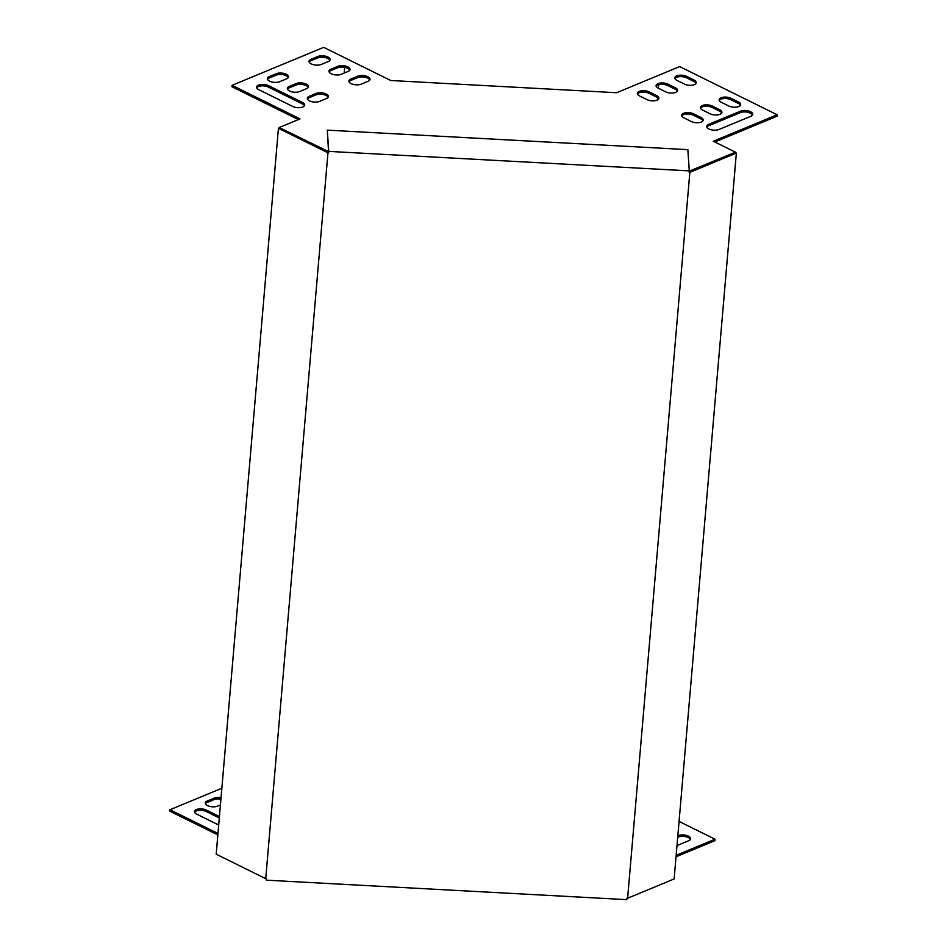 <?xml version="1.0" encoding="UTF-8"?>
<svg xmlns="http://www.w3.org/2000/svg" width="947" height="947" viewBox="0 0 947 947"><rect width="100%" height="100%" fill="white"/><g stroke="black" fill="none" stroke-linecap="round" stroke-linejoin="round"><path stroke-width="1.42" d="M316.132 93.433L309.184 96.31A7.114 3.208 4.9 0 0 307.266 98.251A7.114 3.208 4.9 0 0 311.622 101.637A7.114 3.208 4.9 0 0 319.53 101.412L326.466 98.535A7.114 3.208 4.9 0 0 328.384 96.594A7.114 3.208 4.9 0 0 324.04 93.208A7.114 3.208 4.9 0 0 316.132 93.433L316.002 94.878A7.114 3.208 -175.1 0 1 323.152 94.475A7.114 3.208 -175.1 0 1 328.136 97.304M357.753 76.174L350.816 79.051A7.114 3.208 4.9 0 0 348.898 80.992A7.114 3.208 4.9 0 0 353.243 84.39A7.114 3.208 4.9 0 0 361.15 84.165L368.087 81.288A7.114 3.208 4.9 0 0 370.017 79.335A7.114 3.208 4.9 0 0 365.66 75.949A7.114 3.208 4.9 0 0 357.753 76.174L357.635 77.618A7.114 3.208 -175.1 0 1 364.773 77.216A7.114 3.208 -175.1 0 1 369.768 80.045M296.186 83.573L289.249 86.449A7.114 3.208 4.9 0 0 287.332 88.402A7.114 3.208 4.9 0 0 291.676 91.788A7.114 3.208 4.9 0 0 299.583 91.563L306.532 88.687A7.114 3.208 4.9 0 0 308.45 86.733A7.114 3.208 4.9 0 0 304.094 83.348A7.114 3.208 4.9 0 0 296.186 83.573L296.068 85.017A7.114 3.208 -175.1 0 1 303.206 84.626A7.114 3.208 -175.1 0 1 308.201 87.444M337.819 66.314L330.882 69.19A7.114 3.208 4.9 0 0 328.964 71.143A7.114 3.208 4.9 0 0 333.308 74.529A7.114 3.208 4.9 0 0 341.216 74.304L348.153 71.427A7.114 3.208 4.9 0 0 350.07 69.486A7.114 3.208 4.9 0 0 345.726 66.089A7.114 3.208 4.9 0 0 337.819 66.314L337.688 67.77A7.114 3.208 -175.1 0 1 344.838 67.367A7.114 3.208 -175.1 0 1 349.822 70.185M276.252 73.724L269.315 76.6A7.114 3.208 4.9 0 0 267.397 78.542A7.114 3.208 4.9 0 0 271.742 81.927A7.114 3.208 4.9 0 0 279.649 81.702L286.586 78.826A7.114 3.208 4.9 0 0 288.504 76.885A7.114 3.208 4.9 0 0 284.159 73.499A7.114 3.208 4.9 0 0 276.252 73.724L276.122 75.168A7.114 3.208 -175.1 0 1 283.271 74.766A7.114 3.208 -175.1 0 1 288.255 77.595M258.791 89.681L292.765 106.466A7.114 3.208 4.9 0 0 300.306 107.615A7.114 3.208 4.9 0 0 304.709 105.07A7.114 3.208 4.9 0 0 302.472 102.442L268.51 85.656A7.114 3.208 4.9 0 0 260.958 84.508A7.114 3.208 4.9 0 0 256.566 87.065A7.114 3.208 4.9 0 0 258.791 89.681M317.872 56.465L310.936 59.341A7.114 3.208 4.9 0 0 309.018 61.283A7.114 3.208 4.9 0 0 313.374 64.68A7.114 3.208 4.9 0 0 321.282 64.455L328.218 61.579A7.114 3.208 4.9 0 0 330.136 59.625A7.114 3.208 4.9 0 0 325.78 56.24A7.114 3.208 4.9 0 0 317.872 56.465L317.754 57.909A7.114 3.208 -175.1 0 1 324.904 57.507A7.114 3.208 -175.1 0 1 329.887 60.336M639.568 95.955A7.114 3.208 -175.1 0 1 637.343 93.339A7.114 3.208 -175.1 0 1 641.746 90.782A7.114 3.208 -175.1 0 1 649.287 91.93L656.673 95.588A7.114 3.208 -175.1 0 1 658.899 98.204A7.114 3.208 -175.1 0 1 654.507 100.761A7.114 3.208 -175.1 0 1 646.955 99.613L639.568 95.955M658.307 88.189A7.114 3.208 -175.1 0 1 656.07 85.573A7.114 3.208 -175.1 0 1 660.473 83.016A7.114 3.208 -175.1 0 1 668.014 84.165L675.4 87.822A7.114 3.208 -175.1 0 1 677.638 90.439A7.114 3.208 -175.1 0 1 673.234 92.995A7.114 3.208 -175.1 0 1 665.694 91.847L658.307 88.189M740.507 111.166A7.114 3.208 -175.1 0 1 748.414 110.941A7.114 3.208 -175.1 0 1 752.758 114.327A7.114 3.208 -175.1 0 1 750.841 116.28L718.927 129.502A7.114 3.208 -175.1 0 1 711.019 129.727A7.114 3.208 -175.1 0 1 706.675 126.342A7.114 3.208 -175.1 0 1 708.593 124.4L740.507 111.166L740.376 112.61L708.463 125.844A7.114 3.208 4.9 0 0 706.793 127.087M328.538 151.627L279.223 127.525L300.033 118.896L232.098 85.313L323.673 47.35L390.768 80.507L616.627 92.723L679.662 66.598L777.132 114.776L713.304 141.233L735.464 152.183L689.274 171.135M677.034 80.436A7.114 3.208 -175.1 0 1 674.809 77.808A7.114 3.208 -175.1 0 1 679.2 75.263A7.114 3.208 -175.1 0 1 686.753 76.399L694.139 80.057A7.114 3.208 -175.1 0 1 696.365 82.673A7.114 3.208 -175.1 0 1 691.973 85.23A7.114 3.208 -175.1 0 1 684.421 84.082L677.034 80.436M721.342 102.335A7.114 3.208 -175.1 0 1 719.116 99.707A7.114 3.208 -175.1 0 1 723.508 97.162A7.114 3.208 -175.1 0 1 731.06 98.31L738.447 101.956A7.114 3.208 -175.1 0 1 740.672 104.572A7.114 3.208 -175.1 0 1 736.281 107.129A7.114 3.208 -175.1 0 1 728.728 105.981L721.342 102.335M702.615 110.101A7.114 3.208 -175.1 0 1 700.378 107.473A7.114 3.208 -175.1 0 1 704.781 104.928A7.114 3.208 -175.1 0 1 712.322 106.064L719.708 109.722A7.114 3.208 -175.1 0 1 721.945 112.338A7.114 3.208 -175.1 0 1 717.542 114.895A7.114 3.208 -175.1 0 1 710.001 113.747L702.615 110.101M683.876 117.866A7.114 3.208 -175.1 0 1 681.651 115.238A7.114 3.208 -175.1 0 1 686.054 112.693A7.114 3.208 -175.1 0 1 693.595 113.829L700.981 117.487A7.114 3.208 -175.1 0 1 703.207 120.103A7.114 3.208 -175.1 0 1 698.815 122.66A7.114 3.208 -175.1 0 1 691.263 121.512L683.876 117.866M307.396 98.997A7.114 3.208 -175.1 0 1 309.065 97.754L316.002 94.878M349.017 81.738A7.114 3.208 -175.1 0 1 350.698 80.495L357.635 77.618M287.45 89.136A7.114 3.208 -175.1 0 1 289.131 87.893L296.068 85.017M329.083 71.877A7.114 3.208 -175.1 0 1 330.752 70.646L337.688 67.77M267.516 79.276A7.114 3.208 -175.1 0 1 269.185 78.045L276.122 75.168M256.684 87.799A7.114 3.208 -175.1 0 1 268.38 87.1L302.353 103.886A7.114 3.208 -175.1 0 1 304.461 105.768M309.148 62.029A7.114 3.208 -175.1 0 1 310.817 60.786L317.754 57.909M658.662 98.914A7.114 3.208 4.9 0 0 656.543 97.032L649.168 93.374A7.114 3.208 4.9 0 0 637.461 94.073M677.389 91.149A7.114 3.208 4.9 0 0 675.282 89.267L667.895 85.621A7.114 3.208 4.9 0 0 656.2 86.307M752.51 115.037A7.114 3.208 4.9 0 0 747.526 112.22A7.114 3.208 4.9 0 0 740.376 112.61M777.132 114.776L777.014 116.221L714.843 141.991M298.376 119.582L231.968 86.757L232.098 85.313M696.116 83.383A7.114 3.208 4.9 0 0 694.009 81.501L686.622 77.855A7.114 3.208 4.9 0 0 674.927 78.554M740.436 105.283A7.114 3.208 4.9 0 0 738.317 103.401L730.93 99.755A7.114 3.208 4.9 0 0 719.235 100.453M721.697 113.048A7.114 3.208 4.9 0 0 719.59 111.166L712.203 107.52A7.114 3.208 4.9 0 0 700.508 108.218M702.97 120.814A7.114 3.208 4.9 0 0 700.851 118.931L693.476 115.285A7.114 3.208 4.9 0 0 681.769 115.984M344.152 73.085L344.649 67.332M219.302 817.983L206.28 811.543A7.114 3.208 4.9 0 0 194.573 812.242M679.07 821.44L715.032 839.208L714.902 840.664L676.04 856.775M217.857 834.911L169.868 811.2L169.987 809.744L221.858 788.247M677.709 837.29L678.277 837.053A7.114 3.208 -175.1 0 1 685.415 836.651A7.114 3.208 -175.1 0 1 690.41 839.48M220.923 799.161A7.114 3.208 4.9 0 0 214.022 799.599L207.085 802.476A7.114 3.208 4.9 0 0 205.404 803.719M218.698 825.003L196.68 814.124A7.114 3.208 -175.1 0 1 194.455 811.496A7.114 3.208 -175.1 0 1 198.846 808.951A7.114 3.208 -175.1 0 1 206.399 810.087L219.432 816.527M678.36 829.655A7.114 3.208 4.9 0 0 678.573 829.016A7.114 3.208 4.9 0 0 678.478 828.341M217.976 833.467L169.987 809.744M715.032 839.208L676.158 855.319M676.998 845.576L688.729 840.711A7.114 3.208 4.9 0 0 690.647 838.77A7.114 3.208 4.9 0 0 686.303 835.384A7.114 3.208 4.9 0 0 678.395 835.609L677.827 835.846M220.426 804.95L217.55 806.146A7.114 3.208 -175.1 0 1 209.63 806.371A7.114 3.208 -175.1 0 1 205.286 802.985A7.114 3.208 -175.1 0 1 207.204 801.032L214.14 798.155A7.114 3.208 -175.1 0 1 221.042 797.705M657.372 99.968L657.573 97.648M658.39 88.237L658.674 84.792M327.958 152.798L278.43 128.319L216.2 854.194L265.728 878.674L327.958 152.798L328.621 152.834L328.751 151.39L689.286 170.874L687.842 149.65L327.295 130.153L328.751 151.39M265.728 878.674L266.391 878.709L266.273 880.165L626.807 899.65L626.938 898.206L627.612 898.241L689.842 172.354L736.364 153.071L735.18 152.491L689.238 171.537M689.286 170.874L689.167 172.318L689.842 172.354M328.621 152.834L328.573 152.088L279.543 127.857L278.43 128.319M327.295 130.153L328.573 152.088M266.166 878.698L266.273 880.165M627.612 898.241L674.134 878.958L736.364 153.071M678.395 835.609L678.277 837.053M206.399 810.087L206.28 811.543M214.14 798.155L214.022 799.599M207.204 801.032L207.085 802.476M686.622 77.855L686.753 76.399M694.009 81.501L694.139 80.057M708.463 125.844L708.593 124.4M730.93 99.755L731.06 98.31M738.317 103.401L738.447 101.956M675.282 89.267L675.4 87.822M667.895 85.621L668.014 84.165M712.203 107.52L712.322 106.064M719.59 111.166L719.708 109.722M649.168 93.374L649.287 91.93M656.543 97.032L656.673 95.588M693.476 115.285L693.595 113.829M700.851 118.931L700.981 117.487M310.817 60.786L310.936 59.341M302.353 103.886L302.472 102.442M268.38 87.1L268.51 85.656M269.185 78.045L269.315 76.6M330.752 70.646L330.882 69.19M289.131 87.893L289.249 86.449M350.698 80.495L350.816 79.051M309.065 97.754L309.184 96.31"/></g></svg>
